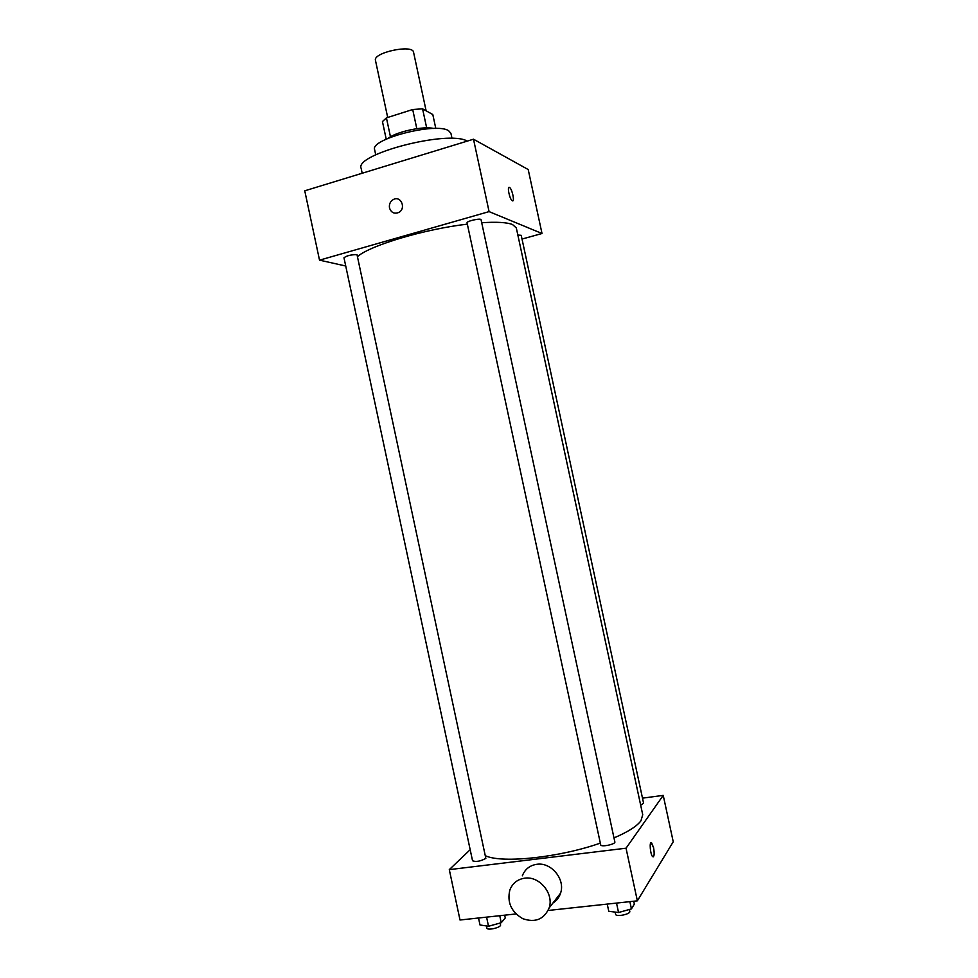 <?xml version="1.0" encoding="UTF-8"?>
<svg xmlns="http://www.w3.org/2000/svg" width="978" height="978" viewBox="0 0 978 978"><rect width="100%" height="100%" fill="white"/><g stroke="black" fill="none" stroke-linecap="round" stroke-linejoin="round"><path stroke-width="1.47" d="M426.127 110.807L413.56 52.25C412.875 44.01 372.704 52.616 375.466 60.416L387.691 117.47M390.466 136.81L386.42 117.873L382.447 121.565L386.212 139.169M386.42 117.873L412.704 109.512L422.569 108.827L432.802 114.536L435.797 128.485M426.665 127.873L422.569 108.827M388.339 138.216C396.298 131.7 423.78 125.82 433.719 128.485M416.811 128.668L412.704 109.512M375.723 154.805L374.623 149.646C369.77 139.133 435.943 122.03 448.572 130.685L450.907 133.289L452.019 138.448M362.19 173.24L361.151 168.375C354.073 154.194 448.547 129.671 467.239 141.113M345.723 266.004L319.525 260.16L304.757 190.808L473.499 139.206L528.206 169.536L542.008 233.51L522.02 239.06M512.35 200.783L512.215 200.71C509.538 199.267 506.8 185.404 509.587 187.507C512.179 188.901 514.954 202.275 512.35 200.783M319.525 260.16L489.086 211.615L473.499 139.206M489.086 211.615L542.008 233.51M517.851 235.038L521.213 235.319L643.573 803.17L640.663 805.151M481.066 219.744C481.029 217.874 466.323 221.126 467.056 222.837L600.7 844.87C600.859 847.351 615.724 844.295 614.856 841.96L481.066 219.744M357.007 254.647L485.846 858.403C480.43 861.312 475.993 862.107 472.545 860.774L343.975 257.789C346.664 255.674 351.016 254.635 357.007 254.647M481.702 222.739C496.714 221.749 506.995 222.361 512.545 224.549L516.323 227.96L642.729 814.698L640.969 820.762C637.02 826.178 628.023 831.899 613.976 837.914M357.875 256.297C370.613 245.27 425.039 229.023 467.337 224.133M389.501 207.947C388.963 204.182 390.271 201.358 393.413 199.488C401.041 195.319 406.469 208.754 398.669 212.507C394.183 214.133 391.127 212.617 389.501 207.947C391.139 212.617 394.195 214.133 398.669 212.507C406.469 208.754 401.041 195.319 393.413 199.488C390.271 201.358 388.963 204.182 389.501 207.947M512.741 200.832C514.721 200.624 511.897 188.717 509.587 187.507L509.061 187.385M600.321 843.109C559.722 857.449 502.643 863.513 485.834 855.921M470.186 849.686L449.293 869.638L626.042 848.207L663.231 795.383L642.485 798.146M548.145 910.469L637.363 900.836L626.042 848.207M637.363 900.836L673.243 841.789L663.231 795.383M651.14 842.633L653.548 847.584C654.563 853.721 654.294 856.765 652.754 856.704C650.297 855.127 649.074 840.53 651.58 842.779L653.548 847.584C654.465 852.816 654.355 855.897 653.182 856.85M449.293 869.638L460.015 920.005L515.981 913.953M522.325 875.823C524.954 869.234 529.783 865.383 536.812 864.307C551.164 861.948 565.541 879.308 560.565 893.159C559.184 897.425 556.641 900.714 552.949 903.012M524.721 878.183C539.44 875.811 554.22 893.733 549.123 907.963C544.012 919.393 535.223 922.963 522.765 918.672C511.225 911.851 506.922 902.291 509.856 889.992C512.545 883.207 517.496 879.271 524.721 878.183M478.523 918L480.002 924.98L488.523 926.264L501.249 922.719L505.259 917.963L504.66 915.176M488.523 926.264L486.579 917.132M501.249 922.719L499.746 915.701M500.161 923.024L500.553 924.858C501.469 927.474 487.13 930.836 486.897 928.061L486.445 925.946M607.228 904.088L608.781 911.288L618.548 912.523L631.433 908.892L634.343 904.1L633.732 901.227M618.548 912.523L616.519 903.085M631.433 908.892L629.869 901.643M629.367 909.467L629.783 911.398C630.761 914.21 615.871 917.242 615.614 914.296L615.138 912.095M560.565 893.159L549.123 907.963"/></g></svg>
